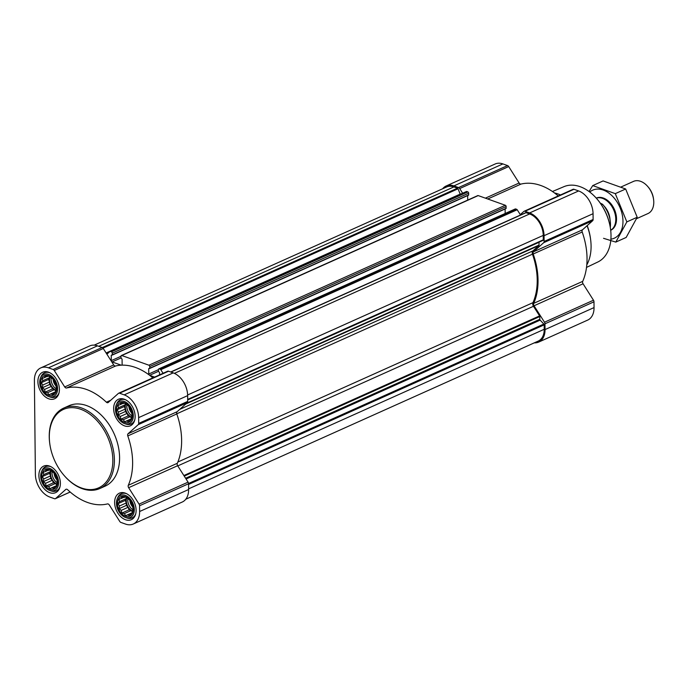 <?xml version="1.0" encoding="UTF-8"?>
<svg xmlns="http://www.w3.org/2000/svg" width="688" height="688" viewBox="0 0 688 688"><rect width="100%" height="100%" fill="white"/><g stroke="black" fill="none" stroke-linecap="round" stroke-linejoin="round"><path stroke-width="1.03" d="M125.268 496.624A10.69 7.207 -114.2 0 0 118.577 508.871A10.69 7.207 -114.2 0 0 132.259 513.755A10.69 7.207 -114.2 0 0 125.268 496.624M124.15 497.45L125.474 497.003L129.249 499.6L132.036 503.994L133.094 509.017L132.13 513.317L130.806 513.764L129.413 515.751L127.805 514.848L125.663 515.656L124.313 513.601L121.888 513.067L121.269 510.358L119.101 508.664L119.488 505.99L118.044 503.642L119.437 501.655L119.007 499.342L121.148 498.533L121.724 496.908L124.15 497.45M124.287 402.747A10.69 7.207 -114.2 0 0 117.596 414.993A10.69 7.207 -114.2 0 0 131.279 419.878A10.69 7.207 -114.2 0 0 124.287 402.747M123.161 403.564L124.485 403.125L128.26 405.714L131.055 410.108L132.105 415.131L131.15 419.439L129.826 419.878L128.432 421.864L126.824 420.961L124.683 421.77L123.333 419.714L120.907 419.181L120.288 416.472L118.121 414.787L118.499 412.103L117.063 409.764L118.456 407.778L118.018 405.456L120.168 404.647L120.735 403.03L123.161 403.564M48.547 375.708A10.69 7.207 -114.2 0 0 41.865 387.955A10.69 7.207 -114.2 0 0 55.547 392.839A10.69 7.207 -114.2 0 0 48.547 375.708M47.429 376.525L48.753 376.087L52.529 378.675L55.315 383.078L56.373 388.101L55.41 392.401L54.094 392.839L52.692 394.835L51.093 393.923L48.951 394.74L47.601 392.685L45.176 392.143L44.548 389.434L42.381 387.748L42.768 385.065L41.323 382.726L42.725 380.739L42.286 378.426L44.428 377.617L45.004 375.992L47.429 376.525M49.536 469.594A10.69 7.207 -114.2 0 0 42.845 481.841A10.69 7.207 -114.2 0 0 56.528 486.726A10.69 7.207 -114.2 0 0 49.536 469.594M48.409 470.411L49.734 469.973L53.509 472.561L56.296 476.956L57.353 481.978L56.399 486.287L55.074 486.726L53.681 488.712L52.073 487.809L49.932 488.618L48.581 486.562L46.156 486.029L45.537 483.32L43.37 481.634L43.748 478.951L42.312 476.612L43.705 474.625L43.267 472.303L45.408 471.495L45.984 469.878L48.409 470.411M148.763 374.005L148.703 368.656L149.752 368.226L149.735 366.515A1.101 0.74 65.8 0 0 148.909 365.208L121.793 355.533A1.101 0.74 65.8 0 0 120.985 356.246L121.002 357.966L122.077 359.153L122.129 364.502A1.101 0.74 65.8 0 1 121.871 365.156A61.714 41.615 65.8 0 1 149.038 374.848A1.101 0.74 65.8 0 1 148.763 374.005L158.446 369.662M40.755 367.908L89.758 345.909A19.29 13.003 65.8 0 1 97.472 345.84L102.125 347.5A2.202 1.488 65.8 0 1 103.286 348.506L113.718 364.95L64.706 386.94L54.275 370.497A2.202 1.488 65.8 0 0 53.122 369.499L48.47 367.831A19.29 13.003 65.8 0 0 40.755 367.908A19.29 13.003 65.8 0 0 34.4 380.412L35.38 474.299A19.29 13.003 65.8 0 0 49.82 497.054L54.472 498.714A2.202 1.488 65.8 0 0 55.35 498.705A2.202 1.488 65.8 0 0 55.616 498.533L65.781 489.443A2.202 1.488 65.8 0 1 66.048 489.271A2.202 1.488 65.8 0 1 67.639 489.718A61.714 41.615 65.8 0 0 107.448 503.926A2.202 1.488 65.8 0 1 109.315 504.983L119.746 521.427A2.202 1.488 65.8 0 0 120.899 522.424L125.551 524.084A19.29 13.003 65.8 0 0 133.266 524.015A19.29 13.003 65.8 0 0 139.621 511.511L139.561 505.74A2.202 1.488 65.8 0 0 139.071 504.141L128.639 487.697A2.202 1.488 65.8 0 1 128.303 485.281A61.714 41.615 65.8 0 0 127.787 435.934A2.202 1.488 65.8 0 1 128.071 433.741L138.236 424.651A2.202 1.488 65.8 0 0 138.701 423.387L138.641 417.625A19.29 13.003 65.8 0 0 124.201 394.869L119.549 393.209A2.202 1.488 65.8 0 0 118.671 393.218A2.202 1.488 65.8 0 0 118.405 393.39L108.24 402.48A2.202 1.488 65.8 0 1 107.973 402.652A2.202 1.488 65.8 0 1 106.382 402.205A61.714 41.615 65.8 0 0 66.573 387.989A2.202 1.488 65.8 0 1 64.706 386.94M106.907 354.217L109.917 351.525A0.886 0.593 65.8 0 1 110.372 351.456L111.447 351.835A1.101 0.74 65.8 0 1 112.273 353.142L112.29 354.853L111.241 355.283L111.301 360.632A1.101 0.74 65.8 0 0 112.127 361.931L121.217 365.182A61.714 41.615 65.8 0 0 115.584 365.999A2.202 1.488 65.8 0 1 113.718 364.95M149.038 374.848A61.714 41.615 65.8 0 1 149.692 375.347A61.714 41.615 65.8 0 1 152.831 377.884M159.556 374.865L159.53 372.526L158.464 371.339L158.446 369.619A1.101 0.74 65.8 0 1 159.255 368.906L160.33 369.284A0.886 0.593 65.8 0 1 160.786 369.688L163.073 373.292M149.692 375.347L154.594 377.093M121.355 355.533L477.756 195.598A1.101 0.74 65.8 0 1 478.203 195.59L505.319 205.273A1.101 0.74 65.8 0 1 506.144 206.572L506.015 208.576L149.726 368.381M505.112 208.98L505.164 213.486M110.149 351.422L466.326 191.591A0.886 0.593 65.8 0 1 466.782 191.513L467.857 191.9A1.101 0.74 65.8 0 1 468.683 193.199L468.554 195.203L112.264 355.008M467.651 195.607L467.702 200.113M158.808 368.906L515.217 208.971A1.101 0.74 65.8 0 1 515.665 208.963L516.731 209.35A0.886 0.593 65.8 0 1 517.195 209.745L520.291 214.622L523.817 211.457A2.202 1.488 65.8 0 1 524.084 211.285A2.202 1.488 65.8 0 1 524.961 211.276L529.614 212.945A19.29 13.003 65.8 0 1 544.053 235.692L544.113 241.462A2.202 1.488 65.8 0 1 543.649 242.718L533.492 251.808A2.202 1.488 65.8 0 0 533.2 254.001A61.714 41.615 65.8 0 1 533.716 303.348A2.202 1.488 65.8 0 0 534.051 305.773L544.483 322.216A2.202 1.488 65.8 0 1 544.973 323.807L545.034 329.578A19.29 13.003 65.8 0 1 538.678 342.091A19.29 13.003 65.8 0 1 534.275 342.856M94.17 345.144L446.624 186.981A18.18 12.264 65.8 0 1 453.891 186.912L457.46 188.185A0.886 0.593 65.8 0 1 458.027 188.796L460.195 194.093A0.886 0.593 65.8 0 0 460.289 194.274M525.503 212.876A0.886 0.593 65.8 0 1 526.062 212.678L529.631 213.951A18.18 12.264 65.8 0 1 543.236 235.399L543.288 239.828A0.886 0.593 65.8 0 1 542.97 240.413L187.686 399.84L542.995 240.396M187.686 399.96L539.014 242.305A0.886 0.593 65.8 0 1 539.022 242.185M539.014 242.305L539.039 245.066A0.886 0.593 65.8 0 1 538.859 245.564L532.908 250.888A3.302 2.227 65.8 0 0 532.469 254.182A60.613 40.876 65.8 0 1 532.976 302.651A3.302 2.227 65.8 0 0 533.484 306.28L539.59 315.904A0.886 0.593 65.8 0 1 539.788 316.549L539.813 319.301A0.886 0.593 65.8 0 0 540.149 320.118L543.847 324.048A0.886 0.593 65.8 0 1 544.174 324.865L544.225 329.285A18.18 12.264 65.8 0 1 538.231 341.085L185.777 499.247M442.668 188.753A19.29 13.003 65.8 0 1 446.168 185.975A19.29 13.003 65.8 0 1 453.882 185.906L458.535 187.566A2.202 1.488 65.8 0 1 459.696 188.572L462.646 193.216M446.168 185.975L495.179 163.985A19.29 13.003 65.8 0 1 502.885 163.916L507.538 165.576A2.202 1.488 65.8 0 1 508.699 166.573L519.13 183.017L485.384 198.161M558.243 195.96A61.714 41.615 65.8 0 0 520.997 184.074A2.202 1.488 65.8 0 1 519.13 183.017M572.829 189.467A2.202 1.488 65.8 0 1 573.087 189.295A2.202 1.488 65.8 0 1 573.973 189.286L578.625 190.946A19.29 13.003 65.8 0 1 593.056 213.701L593.116 219.472A2.202 1.488 65.8 0 1 592.66 220.728L582.495 229.818L533.492 251.808M538.678 342.091L587.69 320.092A19.29 13.003 65.8 0 0 594.045 307.588L593.985 301.817A2.202 1.488 65.8 0 0 593.486 300.217L583.063 283.783A2.202 1.488 65.8 0 1 582.719 281.358A61.714 41.615 65.8 0 0 582.203 232.011A2.202 1.488 65.8 0 1 582.495 229.818M167.408 371.4A2.202 1.488 65.8 0 1 167.674 371.228A2.202 1.488 65.8 0 1 168.551 371.219L173.204 372.879A19.29 13.003 65.8 0 1 187.643 395.634L187.704 401.396A2.202 1.488 65.8 0 1 187.239 402.661L177.083 411.742L128.071 433.741M133.266 524.015L182.268 502.025A19.29 13.003 65.8 0 0 188.624 489.512L188.564 483.75A2.202 1.488 65.8 0 0 188.073 482.15L177.642 465.707A2.202 1.488 65.8 0 1 177.306 463.291A61.714 41.615 65.8 0 0 176.79 413.944A2.202 1.488 65.8 0 1 177.083 411.742M121.217 365.182A61.714 41.615 65.8 0 1 121.871 365.156M48.513 372.174A14.551 9.813 -114.2 0 0 42.699 372.225A14.551 9.813 -114.2 0 0 39.698 389.52A14.551 9.813 -114.2 0 0 54.61 398.773A14.551 9.813 -114.2 0 0 58.919 385.409A14.551 9.813 -114.2 0 0 48.513 372.174M124.244 399.212A14.551 9.813 -114.2 0 0 118.431 399.264A14.551 9.813 -114.2 0 0 115.438 416.55A14.551 9.813 -114.2 0 0 130.342 425.812A14.551 9.813 -114.2 0 0 134.659 412.439A14.551 9.813 -114.2 0 0 124.244 399.212M125.233 493.098A14.551 9.813 -114.2 0 0 119.411 493.15A14.551 9.813 -114.2 0 0 116.418 510.436A14.551 9.813 -114.2 0 0 131.322 519.689A14.551 9.813 -114.2 0 0 135.639 506.325A14.551 9.813 -114.2 0 0 125.233 493.098M49.493 466.06A14.551 9.813 -114.2 0 0 43.679 466.111A14.551 9.813 -114.2 0 0 40.687 483.397A14.551 9.813 -114.2 0 0 55.59 492.66A14.551 9.813 -114.2 0 0 59.908 479.295A14.551 9.813 -114.2 0 0 49.493 466.06M63.76 408.07L68.963 405.739A44.084 29.73 65.8 0 1 86.585 405.576A44.084 29.73 65.8 0 1 118.13 445.678A44.084 29.73 65.8 0 1 105.058 486.184L99.863 488.514A44.084 29.73 -114.2 0 0 112.935 448.008A44.084 29.73 -114.2 0 0 81.39 407.915A44.084 29.73 -114.2 0 0 63.76 408.07A44.084 29.73 -114.2 0 0 49.691 443.012L49.751 443.476A42.983 28.982 -114.2 0 0 64.096 475.451A42.983 28.982 -114.2 0 0 111.637 470.687A42.983 28.982 -114.2 0 0 80.659 409.257A42.983 28.982 -114.2 0 0 49.751 443.476M586.511 267.408L597.803 262.016A41.314 27.855 -114.2 0 0 610.591 229.465L610.531 229.001A40.205 27.116 -114.2 0 0 597.107 199.09L596.797 198.737A41.314 27.855 -114.2 0 0 580.096 186.672A41.314 27.855 -114.2 0 0 563.979 186.646L552.447 191.496M610.591 229.465A41.314 27.855 -114.2 0 0 596.797 198.737M586.787 264.897A44.084 29.73 -114.2 0 0 590.631 239.656L590.51 238.71A41.839 28.217 -114.2 0 0 587.191 225.612M560.479 194.953A44.084 29.73 -114.2 0 0 558.088 193.999A44.084 29.73 -114.2 0 0 554.502 192.958M590.631 239.656A44.084 29.73 -114.2 0 0 587.079 225.716M64.096 475.451L64.405 475.804A44.084 29.73 -114.2 0 0 99.863 488.514M51.007 466.731A13.227 8.918 -114.2 0 0 50.843 466.67A13.227 8.918 -114.2 0 0 45.554 466.722A13.227 8.918 -114.2 0 0 42.08 470.454L41.512 471.779A12.083 8.144 -114.2 0 0 49.923 490.51A12.083 8.144 -114.2 0 0 58.557 482.469A12.083 8.144 -114.2 0 0 49.519 468.322A12.083 8.144 -114.2 0 0 41.512 471.779M49.923 490.51L51.282 490.965A13.227 8.918 -114.2 0 0 56.382 490.854A13.227 8.918 -114.2 0 0 60.002 486.769M50.026 372.844A13.227 8.918 -114.2 0 0 49.863 372.784A13.227 8.918 -114.2 0 0 44.574 372.836A13.227 8.918 -114.2 0 0 41.099 376.577L40.532 377.893A12.083 8.144 -114.2 0 0 48.934 396.623A12.083 8.144 -114.2 0 0 57.577 388.582A12.083 8.144 -114.2 0 0 48.538 374.435A12.083 8.144 -114.2 0 0 40.532 377.893M48.934 396.623L50.301 397.079A13.227 8.918 -114.2 0 0 55.401 396.967A13.227 8.918 -114.2 0 0 59.013 392.891M125.758 399.883A13.227 8.918 -114.2 0 0 125.594 399.823A13.227 8.918 -114.2 0 0 120.305 399.874A13.227 8.918 -114.2 0 0 116.831 403.607L116.263 404.931A12.083 8.144 -114.2 0 0 124.674 423.662A12.083 8.144 -114.2 0 0 133.309 415.621A12.083 8.144 -114.2 0 0 124.27 401.474A12.083 8.144 -114.2 0 0 116.263 404.931M124.674 423.662L126.033 424.118A13.227 8.918 -114.2 0 0 131.141 424.006A13.227 8.918 -114.2 0 0 134.753 419.921M126.738 493.769A13.227 8.918 -114.2 0 0 126.583 493.709A13.227 8.918 -114.2 0 0 121.294 493.752A13.227 8.918 -114.2 0 0 117.82 497.493L117.252 498.817A12.083 8.144 -114.2 0 0 125.655 517.539A12.083 8.144 -114.2 0 0 134.298 509.498A12.083 8.144 -114.2 0 0 125.25 495.351A12.083 8.144 -114.2 0 0 117.252 498.817M125.655 517.539L127.022 517.995A13.227 8.918 -114.2 0 0 132.122 517.883A13.227 8.918 -114.2 0 0 135.734 513.807M56.425 486.115L55.074 486.726M56.476 485.831L52.073 487.809M56.502 485.668L49.932 488.618M56.631 484.825L55.401 483.509L48.581 486.562M55.401 483.509L53.38 482.787L46.156 486.029M53.38 482.787L52.348 480.258L45.537 483.32M52.348 480.258L50.594 478.392L43.37 481.634M50.594 478.392L50.568 475.89L43.748 478.951M50.568 475.89L49.536 473.37L42.312 476.612M49.536 473.37L50.525 471.564L43.705 474.625M50.525 471.564L50.508 470.54M48.04 470.317L45.408 471.495M56.743 483.974A8.815 5.943 65.8 0 1 50.981 470.902M54.163 473.55A7.327 4.936 -114.2 0 0 56.863 479.734M52.107 471.762A8.815 5.943 -114.2 0 0 57.121 482.709M55.444 392.237L54.094 392.839M55.496 391.954L51.093 393.923M55.522 391.79L48.951 394.74M55.651 390.939L54.412 389.623L47.601 392.685M54.412 389.623L52.4 388.901L45.176 392.143M52.4 388.901L51.368 386.381L44.548 389.434M51.368 386.381L49.613 384.506L42.381 387.748M49.613 384.506L49.588 382.003L42.768 385.065M49.588 382.003L48.556 379.484L41.323 382.726M48.556 379.484L49.536 377.678L42.725 380.739M49.536 377.678L49.527 376.654M47.059 376.431L44.428 377.617M55.762 390.087A8.815 5.943 65.8 0 1 49.992 377.015M53.174 379.673A7.327 4.936 -114.2 0 0 55.874 385.848M51.118 377.875A8.815 5.943 -114.2 0 0 56.141 388.823M131.176 419.267L129.826 419.878M131.227 418.983L126.824 420.961M131.253 418.82L124.683 421.77M131.391 417.977L130.152 416.653L123.333 419.714M130.152 416.653L128.131 415.939L120.907 419.181M128.131 415.939L127.108 413.411L120.288 416.472M127.108 413.411L125.345 411.544L118.121 414.787M125.345 411.544L125.319 409.042L118.499 412.103M125.319 409.042L124.287 406.522L117.063 409.764M124.287 406.522L125.276 404.716L118.456 407.778M125.276 404.716L125.268 403.693M122.791 403.469L120.168 404.647M131.494 417.117A8.815 5.943 65.8 0 1 125.732 404.054M128.914 406.703A7.327 4.936 -114.2 0 0 131.614 412.886M126.859 404.914A8.815 5.943 -114.2 0 0 131.872 415.862M132.165 513.153L130.806 513.764M132.216 512.87L127.805 514.848M132.242 512.706L125.663 515.656M132.371 511.855L131.133 510.539L124.313 513.601M131.133 510.539L129.12 509.825L121.888 513.067M129.12 509.825L128.088 507.297L121.269 510.358M128.088 507.297L126.325 505.422L119.101 508.664M126.325 505.422L126.3 502.928L119.488 505.99M126.3 502.928L125.276 500.4L118.044 503.642M125.276 500.4L126.257 498.602L119.437 501.655M126.257 498.602L126.248 497.579M123.771 497.355L121.148 498.533M132.474 511.003A8.815 5.943 65.8 0 1 126.712 497.931M129.894 500.589A7.327 4.936 -114.2 0 0 132.595 506.772M127.839 498.791A8.815 5.943 -114.2 0 0 132.861 509.739M610.29 227.341A22.042 14.861 -114.2 0 0 610.239 221.011A22.042 14.861 -114.2 0 0 602.877 204.62A22.042 14.861 -114.2 0 0 602.576 204.276L600.263 203.106M610.222 220.882A21.423 14.439 -114.2 0 0 610.204 220.753A21.423 14.439 -114.2 0 0 603.049 204.818A21.423 14.439 -114.2 0 0 602.963 204.714M602.576 204.276L601.424 204.792M636.563 218.681L647.967 213.555A17.63 11.894 -114.2 0 0 653.6 199.58L653.488 198.729A15.609 10.526 -114.2 0 0 648.277 187.119L647.718 186.465A17.63 11.894 -114.2 0 0 640.58 181.322A17.63 11.894 -114.2 0 0 633.528 181.383L621.101 186.964M653.6 199.58A17.63 11.894 -114.2 0 0 647.718 186.465M610.686 230.248A17.63 11.894 -114.2 0 0 615.055 213.839A17.63 11.894 -114.2 0 0 602.576 198.376A17.63 11.894 -114.2 0 0 596.281 198.144M592.729 185.588L603.092 180.935L625.659 188.994L637.2 217.253L626.166 237.446L615.803 242.099L626.837 221.897L615.296 193.646L592.729 185.588L589.048 191.522M625.659 188.994L615.296 193.646M603.548 238.315L615.803 242.099M637.2 217.253L626.837 221.897M610.729 230.274L610.686 230.291A17.63 11.894 -114.2 0 0 616.353 216.299A17.63 11.894 -114.2 0 0 610.471 203.184A17.63 11.894 -114.2 0 0 596.255 198.11L596.29 198.092M610.901 239.175A26.342 17.759 -114.2 0 0 619.707 206.916A26.342 17.759 -114.2 0 0 589.745 192.047M111.447 351.835L467.857 191.9M110.372 351.456L466.782 191.513M102.288 347.569L457.46 188.185M98.728 346.296L453.891 186.912M160.33 369.284L516.731 209.35M159.255 368.906L515.665 208.963M121.793 355.533L478.203 195.59M148.909 365.208L505.319 205.273M507.538 165.576L458.535 187.566M502.885 163.916L453.882 185.906M508.699 166.573L459.696 188.572M520.997 184.074L487.732 198.995M573.973 189.286L524.961 211.276M578.625 190.946L529.614 212.945M593.056 213.701L544.053 235.692M593.116 219.472L544.113 241.462M592.66 220.728L543.649 242.718M582.203 232.011L533.2 254.001M582.719 281.358L533.716 303.348M583.063 283.783L534.051 305.773M593.486 300.217L544.483 322.216M593.985 301.817L544.973 323.807M594.045 307.588L545.034 329.578M170.899 372.053L526.062 212.678M174.391 373.36L529.631 213.951M187.626 394.981L543.236 235.399M187.686 399.401L543.288 239.828M186.62 403.211L539.039 245.066M185.683 404.054L538.859 245.564M179.731 409.377L532.908 250.888M176.747 413.815L532.469 254.182M177.848 462.018L532.976 302.651M177.771 465.905L533.484 306.28M183.877 475.528L539.59 315.904M184.238 476.096L539.788 316.549M185.605 478.255L539.813 319.301M186.078 479.003L540.149 320.118M188.555 483.483L543.847 324.048M188.572 484.438L544.174 324.865M188.624 488.858L544.225 329.285M149.735 366.515L506.144 206.572M149.752 368.226L506.162 208.292M148.703 368.656L149.201 368.433M149.623 375.287L158.464 371.322M160.786 369.688L517.195 209.745M102.994 348.119L458.027 188.796M106.124 352.978L460.195 194.093M106.545 353.649L108.549 352.755M106.735 353.95L107.672 353.529M121.441 365.173L122.06 364.889M112.127 361.931L121.002 357.949M111.301 360.632L120.985 356.289M111.241 355.283L111.74 355.06M112.29 354.853L468.7 194.919M112.273 353.142L468.683 193.199M102.125 347.5L53.122 369.499M97.472 345.84L48.47 367.831M103.286 348.506L54.275 370.497M115.584 365.999L66.573 387.989M110.734 400.253L106.382 402.205M168.551 371.219L119.549 393.209M173.204 372.879L124.201 394.869M187.643 395.634L138.641 417.625M187.704 401.396L138.701 423.387M187.239 402.661L138.236 424.651M176.79 413.944L127.787 435.934M177.306 463.291L128.303 485.281M177.642 465.707L128.639 487.697M188.073 482.15L139.071 504.141M188.564 483.75L139.561 505.74M188.624 489.512L139.621 511.511M66.349 489.185L65.781 489.443M70.159 492.006L55.616 498.533M609.998 219.403A15.42 10.397 -114.2 0 0 603.918 205.867M573.087 189.295L524.084 211.285M149.606 368.51L506.015 208.576M170.71 371.984L525.709 212.678M110.02 351.456L466.43 191.522M112.144 355.137L468.554 195.203M167.674 371.228L118.671 393.218M70.202 492.04L55.35 498.705M47.945 465.647L45.554 466.722M58.781 489.779L56.382 490.854M46.965 371.761L44.574 372.836M57.792 395.892L55.401 396.967M122.705 398.799L120.305 399.874M133.532 422.931L131.141 424.006M123.685 492.677L121.294 493.752M134.513 516.817L132.122 517.883"/></g></svg>
